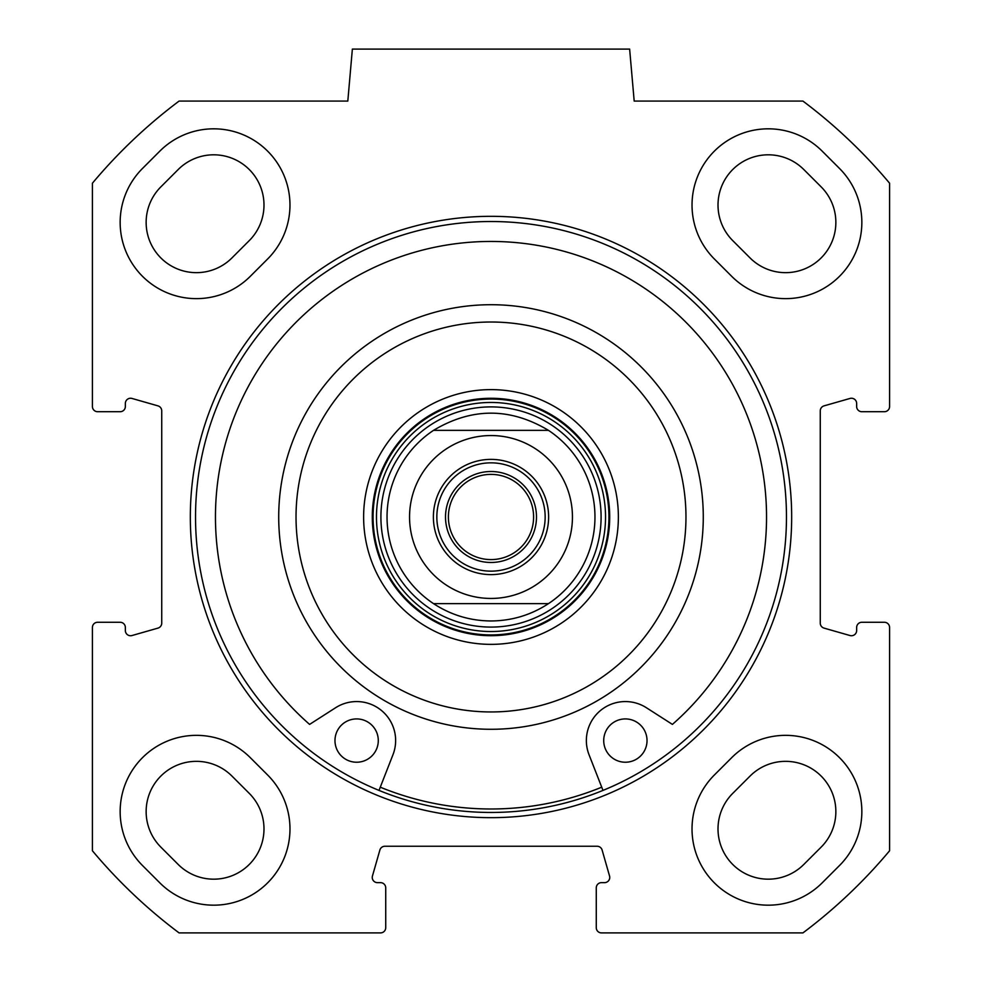 <?xml version="1.0" encoding="UTF-8"?>
<svg xmlns="http://www.w3.org/2000/svg" width="982" height="982" viewBox="0 0 982 982"><rect width="100%" height="100%" fill="white"/><g stroke="black" fill="none" stroke-linecap="round" stroke-linejoin="round"><path stroke-width="1.47" d="M839.512 865.51L822.192 882.843A76.252 76.252 0 0 1 714.356 882.843A76.252 76.252 0 0 1 714.356 775.007L731.688 757.674A76.252 76.252 0 0 1 839.512 757.674A76.252 76.252 0 0 1 839.512 865.51M142.488 865.51A76.252 76.252 0 0 1 142.488 757.674A76.252 76.252 0 0 1 250.312 757.674L267.644 775.007A76.252 76.252 0 0 1 267.644 882.843A76.252 76.252 0 0 1 159.808 882.843L142.488 865.51M839.512 168.474A76.252 76.252 0 0 1 839.512 276.31A76.252 76.252 0 0 1 731.688 276.31L714.356 258.978A76.252 76.252 0 0 1 714.356 151.154A76.252 76.252 0 0 1 822.192 151.154L839.512 168.474M250.312 276.31A76.252 76.252 0 0 1 142.488 276.31A76.252 76.252 0 0 1 142.488 168.474L159.808 151.154A76.252 76.252 0 0 1 267.644 151.154A76.252 76.252 0 0 1 267.644 258.978L250.312 276.31M92.418 627.473A5.205 5.205 0 0 1 97.623 622.269L120.148 622.269A5.205 5.205 0 0 1 125.352 627.473L125.352 630.542A5.205 5.205 0 0 0 131.981 635.538L157.967 628.112A5.205 5.205 0 0 0 161.735 623.116L161.735 410.869A5.205 5.205 0 0 0 157.967 405.873L131.981 398.447A5.205 5.205 0 0 0 125.352 403.442L125.352 406.523A5.205 5.205 0 0 1 120.148 411.716L97.623 411.716A5.205 5.205 0 0 1 92.418 406.523L92.418 183.204A519.883 519.883 0 0 1 179.068 101.085L347.812 101.085L352.366 49.1L629.634 49.1L634.188 101.085L802.932 101.085A519.883 519.883 0 0 1 889.582 183.204L889.582 406.523A5.205 5.205 0 0 1 884.377 411.716L861.852 411.716A5.205 5.205 0 0 1 856.648 406.523L856.648 403.442A5.205 5.205 0 0 0 850.019 398.447L824.033 405.873A5.205 5.205 0 0 0 820.265 410.869L820.265 623.116A5.205 5.205 0 0 0 824.033 628.112L850.019 635.538A5.205 5.205 0 0 0 856.648 630.542L856.648 627.473A5.205 5.205 0 0 1 861.852 622.269L884.377 622.269A5.205 5.205 0 0 1 889.582 627.473L889.582 850.78A519.883 519.883 0 0 1 802.932 932.9L601.475 932.9A5.205 5.205 0 0 1 596.27 927.695L596.27 887.838A5.205 5.205 0 0 1 601.475 882.646L604.544 882.646A5.205 5.205 0 0 0 609.552 876.018L602.113 850.019A5.205 5.205 0 0 0 597.117 846.251L384.883 846.251A5.205 5.205 0 0 0 379.887 850.019L372.448 876.018A5.205 5.205 0 0 0 377.456 882.646L380.525 882.646A5.205 5.205 0 0 1 385.73 887.838L385.73 927.695A5.205 5.205 0 0 1 380.525 932.9L179.068 932.9A519.883 519.883 0 0 1 92.418 850.78L92.418 627.473M491 817.662A300.664 300.664 0 0 0 751.39 366.667A300.664 300.664 0 0 0 230.61 366.667A300.664 300.664 0 0 0 491 817.662M491 812.458A295.472 295.472 0 0 1 235.115 369.257A295.472 295.472 0 0 1 746.885 369.257A295.472 295.472 0 0 1 491 812.458M249.268 793.382L231.936 776.062A50.254 50.254 0 0 0 160.864 776.062A50.254 50.254 0 0 0 160.864 847.135L178.196 864.455A50.254 50.254 0 0 0 249.268 864.455A50.254 50.254 0 0 0 249.268 793.382M750.064 776.062L732.732 793.382A50.254 50.254 0 0 0 732.732 864.455A50.254 50.254 0 0 0 803.804 864.455L821.136 847.135A50.254 50.254 0 0 0 821.136 776.062A50.254 50.254 0 0 0 750.064 776.062M231.936 257.935L249.268 240.602A50.254 50.254 0 0 0 249.268 169.53A50.254 50.254 0 0 0 178.196 169.53L160.864 186.862A50.254 50.254 0 0 0 160.864 257.935A50.254 50.254 0 0 0 231.936 257.935M821.136 186.862L803.804 169.53A50.254 50.254 0 0 0 732.732 169.53A50.254 50.254 0 0 0 732.732 240.602L750.064 257.935A50.254 50.254 0 0 0 821.136 257.935A50.254 50.254 0 0 0 821.136 186.862M491 559.593A42.607 42.607 0 0 0 527.899 495.689A42.607 42.607 0 0 0 454.101 495.689A42.607 42.607 0 0 0 491 559.593M491 471.507A45.491 45.491 0 0 1 530.39 539.744A45.491 45.491 0 0 1 451.61 539.744A45.491 45.491 0 0 1 491 471.507M491 462.841A54.157 54.157 0 0 1 537.903 544.077A54.157 54.157 0 0 1 444.097 544.077A54.157 54.157 0 0 1 491 462.841M433.528 430.349C471.839 407.432 510.161 407.432 548.472 430.349L433.528 430.349L548.472 430.349A103.982 103.982 0 0 1 548.472 603.635C531.017 615.039 511.855 620.82 491 620.968C470.145 620.82 450.983 615.039 433.528 603.635L548.472 603.635L433.528 603.635A103.982 103.982 0 0 1 433.528 430.349A103.982 103.982 0 0 0 433.528 603.635M491 459.38A57.619 57.619 0 0 0 441.102 545.808A57.619 57.619 0 0 0 540.898 545.808A57.619 57.619 0 0 0 491 459.38M601.094 516.998A110.094 110.094 0 0 0 435.959 421.646A110.094 110.094 0 0 0 435.959 612.338A110.094 110.094 0 0 0 601.094 516.998M380.28 787.183A291.998 291.998 0 0 0 601.721 787.183M491 729.282A212.284 212.284 0 0 0 674.843 410.857A212.284 212.284 0 0 0 307.157 410.857A212.284 212.284 0 0 0 491 729.282M491 711.95A194.952 194.952 0 0 1 322.157 419.51A194.952 194.952 0 0 1 659.843 419.51A194.952 194.952 0 0 1 491 711.95M491 635.698A118.712 118.712 0 0 1 388.197 457.637A118.712 118.712 0 0 1 593.803 457.637A118.712 118.712 0 0 1 491 635.698M491 644.364A127.365 127.365 0 0 0 601.303 453.303A127.365 127.365 0 0 0 380.697 453.303A127.365 127.365 0 0 0 491 644.364M602.985 790.412L589.053 754.777A38.985 38.985 0 0 1 646.402 707.74L672.4 724.397A275.537 275.537 0 0 0 690.125 326.54A275.537 275.537 0 0 0 291.875 326.54A275.537 275.537 0 0 0 309.6 724.397L335.599 707.74A38.985 38.985 0 0 1 392.947 754.777L379.015 790.412M647.028 740.575A21.665 21.665 0 0 1 614.536 759.332A21.665 21.665 0 0 1 614.536 721.819A21.665 21.665 0 0 1 647.028 740.575M378.291 740.575A21.665 21.665 0 0 1 345.799 759.332A21.665 21.665 0 0 1 345.799 721.819A21.665 21.665 0 0 1 378.291 740.575M548.472 430.349A103.982 103.982 0 0 1 548.472 603.635M491 598.443A81.445 81.445 0 0 1 420.468 476.27A81.445 81.445 0 0 1 561.532 476.27A81.445 81.445 0 0 1 491 598.443M605.538 516.998A114.538 114.538 0 0 0 433.737 417.804A114.538 114.538 0 0 0 433.737 616.18A114.538 114.538 0 0 0 605.538 516.998M608.938 516.998A117.938 117.938 0 0 0 432.031 414.858A117.938 117.938 0 0 0 432.031 619.126A117.938 117.938 0 0 0 608.938 516.998"/></g></svg>
